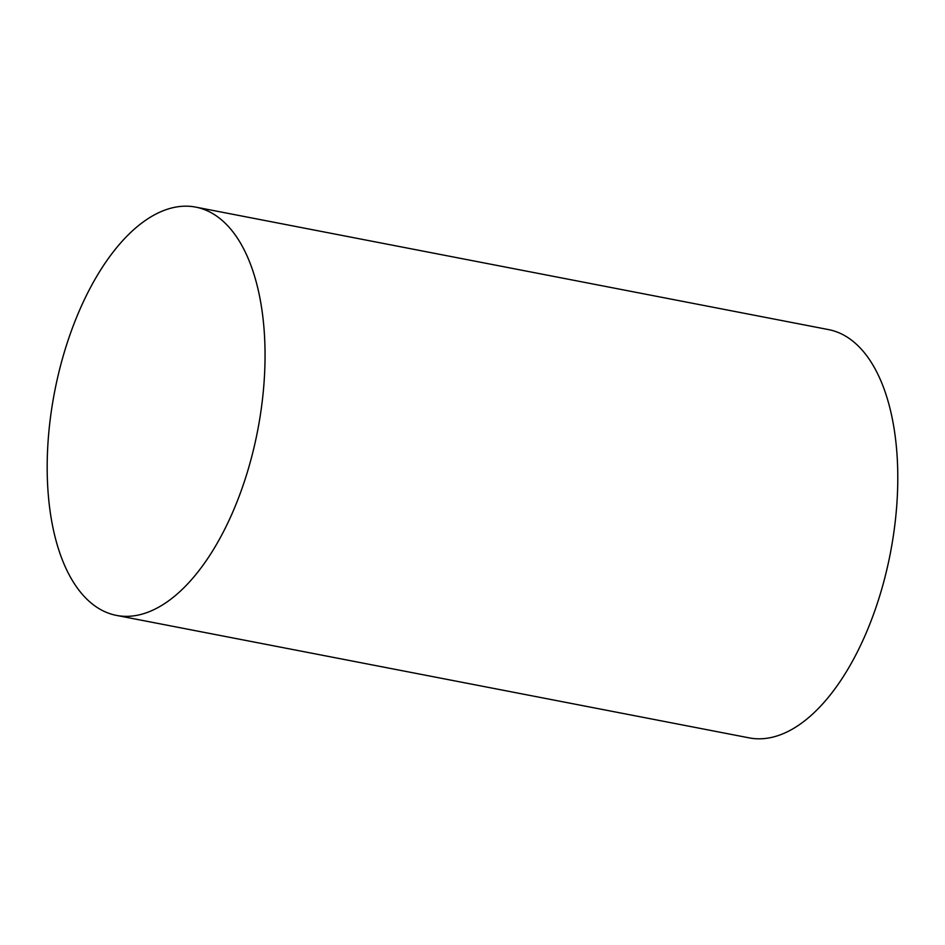 <?xml version="1.0" encoding="UTF-8"?>
<svg xmlns="http://www.w3.org/2000/svg" width="945" height="945" viewBox="0 0 945 945"><rect width="100%" height="100%" fill="white"/><g stroke="black" fill="none" stroke-linecap="round" stroke-linejoin="round"><path stroke-width="1.42" d="M195.639 207.097L828.375 329.569A207.959 103.348 101 0 1 889.103 559.428A207.959 103.348 101 0 1 749.338 737.903L116.601 615.431A207.959 103.348 101 0 1 54.645 391.62A207.959 103.348 101 0 1 195.639 207.097A207.959 103.348 101 0 1 256.367 436.944A207.959 103.348 101 0 1 116.601 615.431"/></g></svg>

